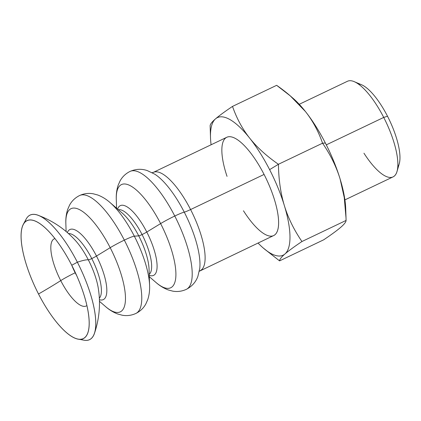 <?xml version="1.0" encoding="UTF-8"?>
<svg xmlns="http://www.w3.org/2000/svg" width="421" height="421" viewBox="0 0 421 421"><rect width="100%" height="100%" fill="white"/><g stroke="black" fill="none" stroke-linecap="round" stroke-linejoin="round"><path stroke-width="0.63" d="M116.575 208.2L116.296 199.549A57.172 18.613 64.5 0 1 130.473 185.814A57.172 18.613 64.5 0 1 160.627 223.593A57.172 18.613 -115.5 0 0 130.473 185.814A57.172 18.613 -115.5 0 0 116.296 199.549C116.059 194.528 116.68 189.75 118.159 185.219L120.038 180.972C122.295 176.825 125.616 173.647 129.994 171.447A65.339 21.271 64.5 0 1 174.773 216.031A16.335 1.374 -27.2 0 1 184.261 212.142A58.803 19.145 -115.5 0 0 154.723 174.152A58.803 19.145 64.5 0 1 184.261 212.142A16.335 1.374 152.8 0 0 174.773 216.031A65.339 21.271 64.5 0 1 186.324 289.359A65.339 21.271 -115.5 0 0 174.773 216.031A16.335 1.374 152.8 0 0 160.627 223.593L146.787 232.029A38.637 12.577 -115.5 0 0 117.601 209.084A38.637 12.577 64.5 0 1 146.787 232.029A5.447 0.458 -27.2 0 1 142.072 234.55A5.447 0.458 152.8 0 0 146.787 232.029A38.637 12.577 64.5 0 1 149.26 275.35A38.637 12.577 -115.5 0 0 146.787 232.029L160.627 223.593A57.172 18.613 64.5 0 1 175.799 277.26A57.172 18.613 64.5 0 1 155.859 282.365A57.172 18.613 -115.5 0 0 175.799 277.26A57.172 18.613 -115.5 0 0 160.627 223.593A16.335 1.374 -27.2 0 1 174.773 216.031A65.339 21.271 -115.5 0 0 129.994 171.447C135.815 168.926 141.572 168.642 147.276 170.594L154.723 174.152A58.803 19.145 64.5 0 0 154.712 174.147M118.364 209.742A35.917 11.693 64.5 0 1 142.072 234.55A35.917 11.693 64.5 0 1 149.229 274.345A35.917 11.693 -115.5 0 0 142.072 234.55A5.447 0.458 -27.2 0 1 138.746 235.876A38.637 12.577 -115.5 0 0 122.316 213.158A38.637 12.577 64.5 0 1 138.746 235.876A38.637 12.577 64.5 0 1 149.055 269.124A38.637 12.577 -115.5 0 0 138.746 235.876A5.447 0.458 152.8 0 0 142.072 234.55A35.917 11.693 -115.5 0 0 118.364 209.742M66.113 231.513L65.855 223.646A57.172 18.613 64.5 0 1 80.032 209.911A57.172 18.613 64.5 0 1 110.191 247.69A57.172 18.613 -115.5 0 0 80.032 209.911A57.172 18.613 -115.5 0 0 65.855 223.646C65.618 218.625 66.239 213.847 67.718 209.316L69.602 205.069C71.854 200.922 75.175 197.744 79.553 195.544A65.339 21.271 64.5 0 1 124.337 240.128A16.335 1.374 -27.2 0 1 134.325 236.16A57.172 18.613 -115.5 0 0 110.023 202.543A57.172 18.613 64.5 0 1 134.325 236.16A16.335 1.374 152.8 0 0 124.337 240.128A65.339 21.271 64.5 0 1 135.888 313.456A65.339 21.271 -115.5 0 0 124.337 240.128A16.335 1.374 152.8 0 0 110.191 247.69L96.483 256.047A38.816 12.635 -115.5 0 0 67.328 232.555A38.816 12.635 64.5 0 1 96.483 256.047A5.447 0.458 -27.2 0 1 91.767 258.568A5.447 0.458 152.8 0 0 96.483 256.047A38.816 12.635 64.5 0 1 99.414 299.715A38.816 12.635 -115.5 0 0 96.483 256.047L110.191 247.69A57.172 18.613 64.5 0 1 125.363 301.357A57.172 18.613 64.5 0 1 105.418 306.462A57.172 18.613 -115.5 0 0 125.363 301.357A57.172 18.613 -115.5 0 0 110.191 247.69A16.335 1.374 -27.2 0 1 124.337 240.128A65.339 21.271 -115.5 0 0 79.553 195.544C84.021 193.518 88.573 192.934 93.22 193.786L97.709 194.986C102.161 196.686 106.266 199.207 110.023 202.543A57.172 18.613 64.5 0 0 110.013 202.533M78.096 339.105A65.339 21.271 64.5 0 1 38.516 294A65.339 21.271 -115.5 0 0 88.515 330.522A65.339 21.271 -115.5 0 0 71.749 265.251L77.364 262.204L71.749 265.251A65.339 21.271 64.5 0 1 78.096 339.105L84.074 340.221A69.023 22.471 -115.5 0 0 77.364 262.204A93.651 7.873 -27.2 0 1 88.352 259.889A39.253 12.777 -115.5 0 0 75.675 240.791A39.253 12.777 64.5 0 1 88.352 259.889A39.253 12.777 64.5 0 1 98.251 288.048A39.253 12.777 -115.5 0 0 88.352 259.889A5.447 0.458 152.8 0 0 91.767 258.568A36.095 11.751 -115.5 0 0 68.47 233.566A36.095 11.751 64.5 0 1 91.767 258.568A36.095 11.751 64.5 0 1 99.345 298.194A36.095 11.751 -115.5 0 0 91.767 258.568A5.447 0.458 -27.2 0 1 88.352 259.889A93.651 7.873 152.8 0 0 77.364 262.204A69.023 22.471 64.5 0 1 94.441 333.432A69.023 22.471 64.5 0 1 80.885 339.247M71.781 265.319A27.728 9.025 -115.5 0 0 75.17 272.782A15.245 1.279 -27.2 0 1 75.375 272.687A15.245 1.279 152.8 0 0 75.17 272.782A27.728 9.025 -115.5 0 0 76.722 275.66A27.728 9.025 64.5 0 1 75.17 272.782A15.245 1.279 152.8 0 0 60.735 280.612A98.009 8.236 -27.2 0 1 38.516 294A98.009 8.236 152.8 0 0 60.735 280.612A37.18 12.104 -115.5 0 0 86.926 305.546A37.18 12.104 64.5 0 1 60.735 280.612A15.245 1.279 -27.2 0 1 75.17 272.782A27.728 9.025 64.5 0 1 71.781 265.319M99.456 301.315L105.418 306.462C109.176 309.798 113.281 312.319 117.738 314.013L122.222 315.218C126.868 316.071 131.42 315.482 135.888 313.456C140.267 311.256 143.587 308.083 145.845 303.93L147.724 299.689C149.202 295.153 149.823 290.379 149.587 285.359A57.172 18.613 -115.5 0 0 134.325 236.16L138.746 235.876L134.325 236.16A57.172 18.613 64.5 0 1 149.587 285.359L149.055 269.124M149.308 276.708L155.859 282.365C159.617 285.701 163.722 288.222 168.174 289.916L172.657 291.122C177.304 291.974 181.861 291.385 186.324 289.359C191.944 286.417 195.786 282.117 197.849 276.455L199.759 268.424A58.803 19.145 -115.5 0 0 184.261 212.142A58.803 19.145 64.5 0 1 199.759 268.424A58.803 19.145 64.5 0 1 199.759 268.435M346.009 217.815L346.078 220.436C345.841 205.132 343.852 191.334 340.126 179.041L344.241 197.475L346.009 217.815L345.709 208.616A76.227 24.818 -115.5 0 0 340.126 179.041C336.368 166.763 330.511 154.812 322.549 143.198L325.359 143.019A76.227 24.818 -115.5 0 0 305.404 111.486C312.692 120.695 318.408 131.268 322.549 143.198C330.511 154.812 336.368 166.763 340.126 179.041A76.227 24.818 -115.5 0 0 325.359 143.019L322.549 143.198L278.423 164.279L269.619 169.647A76.227 24.818 64.5 0 1 284.38 205.674C280.649 193.381 278.665 179.583 278.423 164.279C266.567 156.038 256.978 147.318 249.658 138.114A76.227 24.818 64.5 0 1 269.619 169.647L278.423 164.279C278.665 179.583 280.649 193.381 284.38 205.674C288.138 217.952 293.995 229.903 301.952 241.517C294.195 246.738 288.527 250.89 284.954 253.974C281.407 257.052 279.612 259.352 279.57 260.883L323.696 239.802C331.459 234.581 337.126 230.429 340.7 227.345C337.126 230.429 331.459 234.581 323.696 239.802L279.57 260.883C279.612 259.352 281.407 257.052 284.954 253.974C288.527 250.89 294.195 246.738 301.952 241.517L346.078 220.436C346.041 221.967 344.246 224.272 340.7 227.345C344.246 224.272 346.041 221.967 346.078 220.436L301.952 241.517C293.995 229.903 288.138 217.952 284.38 205.674A76.227 24.818 64.5 0 1 284.954 253.974A76.227 24.818 64.5 0 1 263.257 248.006A76.227 24.818 64.5 0 1 258.031 243.033A76.227 24.818 -115.5 0 0 284.954 253.974A76.227 24.818 -115.5 0 0 284.38 205.674A76.227 24.818 -115.5 0 0 269.619 169.647A76.227 24.818 -115.5 0 0 249.658 138.114C256.978 147.318 266.567 156.038 278.423 164.279L322.549 143.198C318.408 131.268 312.692 120.695 305.404 111.486A76.227 24.818 -115.5 0 0 292.958 98.198L290.264 95.872L305.404 111.486C298.089 102.282 288.501 93.562 276.639 85.321L290.264 95.872M344.915 199.886L393.093 176.867A52.967 17.245 -115.5 0 0 383.726 117.422L326.296 144.861L383.726 117.422L387.515 116.238A46.642 15.182 -115.5 0 0 361.497 84.732L354.182 81.648A52.967 17.245 64.5 0 1 383.726 117.422A52.967 17.245 -115.5 0 0 347.425 81.285L299.247 104.297M199.322 271.245L273.703 235.544A54.446 17.724 -115.5 0 0 264.078 174.441L190.587 209.547A54.446 17.724 64.5 0 1 200.212 270.656A54.446 17.724 -115.5 0 0 190.587 209.547L264.078 174.441A54.446 17.724 -115.5 0 0 226.761 137.288L153.27 172.4A54.446 17.724 64.5 0 1 190.587 209.547A10.888 0.916 -27.2 0 1 184.261 212.142A10.888 0.916 152.8 0 0 190.587 209.547A54.446 17.724 -115.5 0 0 153.27 172.4L151.739 172.747M54.941 238.607A37.18 12.104 -115.5 0 0 60.735 280.612A37.18 12.104 64.5 0 1 54.941 238.607M71.749 265.251A65.339 21.271 -115.5 0 0 36.516 221.678A65.339 21.271 -115.5 0 0 38.516 294A65.339 21.271 64.5 0 1 23.292 224.388A65.339 21.271 64.5 0 1 71.749 265.251M24.934 222.13A69.023 22.471 64.5 0 1 37.974 215.236A69.023 22.471 64.5 0 1 77.364 262.204A69.023 22.471 -115.5 0 0 26.181 219.036L23.292 224.388M397.05 171.389L399.25 163.753A46.642 15.182 -115.5 0 0 387.515 116.238L383.726 117.422A52.967 17.245 64.5 0 1 397.05 171.389A52.967 17.245 64.5 0 1 363.954 153.207M276.639 85.321L232.513 106.402C236.655 118.333 242.37 128.905 249.658 138.114C242.37 128.905 236.655 118.333 232.513 106.402C224.756 111.623 219.088 115.775 215.515 118.859A76.227 24.818 64.5 0 1 249.658 138.114A76.227 24.818 -115.5 0 0 215.515 118.859C211.968 121.932 210.174 124.237 210.132 125.768L210.505 137.588A76.227 24.818 64.5 0 1 215.515 118.859C219.088 115.775 224.756 111.623 232.513 106.402L276.639 85.321M263.257 248.006L279.57 260.883L264.346 248.927M210.132 125.768C210.174 124.237 211.968 121.932 215.515 118.859A76.227 24.818 -115.5 0 0 211.089 144.777A76.227 24.818 64.5 0 1 210.505 137.588M291.869 97.277A76.227 24.818 64.5 0 1 305.404 111.486A76.227 24.818 64.5 0 1 325.359 143.019A76.227 24.818 64.5 0 1 340.126 179.041A76.227 24.818 64.5 0 1 345.725 211.826M358.187 83.916A46.642 15.182 64.5 0 1 387.515 116.238A46.642 15.182 64.5 0 1 397.803 166.848M227.035 176.378A54.446 17.724 64.5 0 1 229.113 136.709A54.446 17.724 64.5 0 1 264.078 174.441A54.446 17.724 64.5 0 1 276.665 232.634A54.446 17.724 64.5 0 1 243.464 210.768M198.98 271.629L199.759 268.424M122.316 213.158L110.023 202.543M98.251 288.048C100.724 303.373 99.451 318.502 94.441 333.432M37.974 215.236C52.736 220.72 65.302 229.24 75.675 240.791"/></g></svg>
